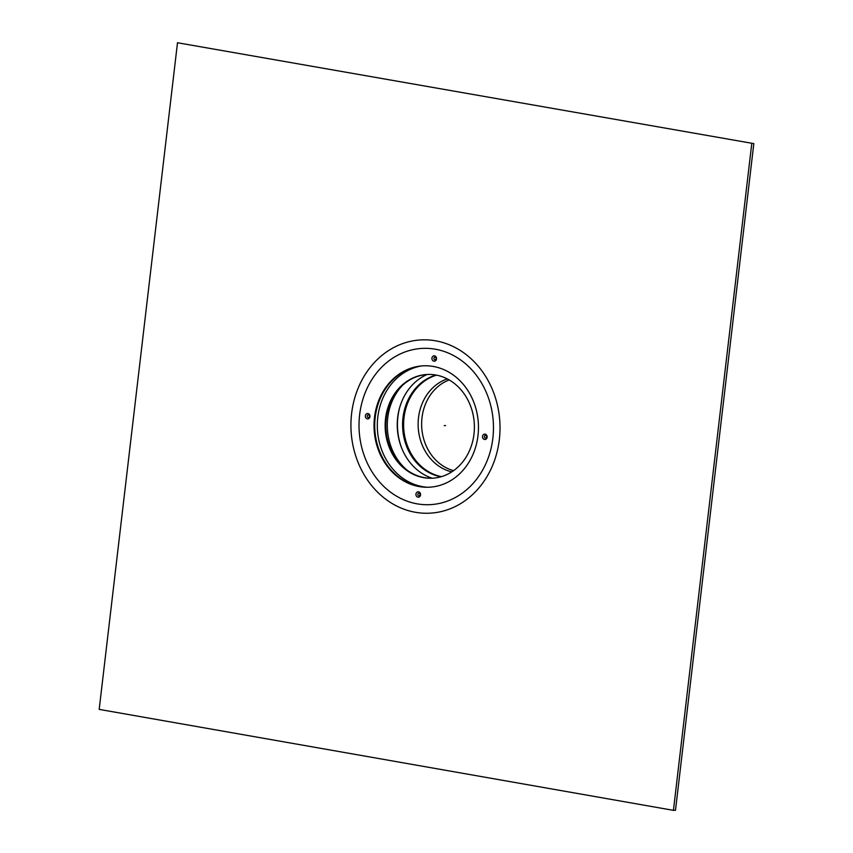 <?xml version="1.0" encoding="UTF-8"?>
<svg xmlns="http://www.w3.org/2000/svg" width="853" height="853" viewBox="0 0 853 853"><rect width="100%" height="100%" fill="white"/><g stroke="black" fill="none" stroke-linecap="round" stroke-linejoin="round"><path stroke-width="1.28" d="M440.948 476.784A51.937 44.612 87.2 0 1 411.668 456.291A51.937 44.612 87.2 0 1 436.011 375.053M441.459 476.635A51.937 44.612 87.2 0 1 412.703 456.248A51.937 44.612 87.2 0 1 436.533 375.149M367.216 415.976A1.354 1.162 87.2 0 1 369.52 416.125A1.354 1.162 87.2 0 1 368.421 417.533A1.354 1.162 87.2 0 1 367.216 415.976M365.372 415.806A2.698 2.314 87.2 0 1 369.093 414.11A2.698 2.314 87.2 0 1 368.549 418.727A2.698 2.314 87.2 0 1 365.372 415.806M486.658 436.981A1.354 1.162 87.2 0 1 484.355 436.832A1.354 1.162 87.2 0 1 485.442 435.435A1.354 1.162 87.2 0 1 486.658 436.981M487.116 437.216A2.698 2.314 87.2 0 1 483.395 438.922A2.698 2.314 87.2 0 1 483.939 434.305A2.698 2.314 87.2 0 1 487.116 437.216M435.083 357.151A1.354 1.162 87.2 0 1 434.987 359.827A1.354 1.162 87.2 0 1 434.859 357.14A1.354 1.162 87.2 0 1 435.083 357.151M434.55 355.85A2.698 2.314 87.2 0 1 436.064 360.201A2.698 2.314 87.2 0 1 432.087 359.497A2.698 2.314 87.2 0 1 434.55 355.85M418.791 495.806A1.354 1.162 87.2 0 1 418.876 493.13A1.354 1.162 87.2 0 1 419.015 495.828A1.354 1.162 87.2 0 1 418.791 495.806M417.949 497.171A2.698 2.314 87.2 0 1 416.424 492.821A2.698 2.314 87.2 0 1 420.401 493.524A2.698 2.314 87.2 0 1 417.949 497.171M432.13 478.213A54.635 46.926 87.2 0 1 397.317 427.918A54.635 46.926 87.2 0 1 427.097 374.488M406.486 469.683A54.635 46.926 87.2 0 1 402.392 385.46M432.62 478.192A51.937 44.612 87.2 0 1 424.421 477.637A51.937 44.612 87.2 0 1 405.239 468.713A51.937 44.612 87.2 0 1 401.251 386.548A51.937 44.612 87.2 0 1 427.588 374.456M423.728 477.669A51.937 44.612 87.2 0 1 385.172 423.525A51.937 44.612 87.2 0 1 427.246 374.467A51.937 44.612 87.2 0 1 474.321 424.176A51.937 44.612 87.2 0 1 432.279 478.213A51.937 44.612 87.2 0 1 423.728 477.669M427.012 487.223A61.032 52.428 87.2 0 1 422.672 486.668A61.032 52.428 87.2 0 1 377.314 426.351A61.032 52.428 87.2 0 1 421.126 366.012M377.186 444.072A61.032 52.428 87.2 0 1 375.715 413.79A60.766 52.193 87.2 0 1 423.642 365.798M429.539 487.191A60.766 52.193 87.2 0 1 419.879 486.541A60.766 52.193 87.2 0 1 377.175 444.04A60.766 52.193 87.2 0 1 375.704 413.822M419.186 486.573A60.766 52.193 87.2 0 1 374.062 423.216A60.766 52.193 87.2 0 1 423.301 365.82A60.766 52.193 87.2 0 1 478.384 423.984A60.766 52.193 87.2 0 1 429.187 487.212A60.766 52.193 87.2 0 1 419.186 486.573M417.16 503.846A78.231 67.206 87.2 0 1 373.102 377.708A78.231 67.206 87.2 0 1 488.47 397.988A78.231 67.206 87.2 0 1 417.16 503.846M369.466 415.795L369.509 416.381M751.749 143.72L673.433 810.35L675.501 810.254L753.817 143.613L177.499 42.746L753.817 143.613M673.433 810.35L99.183 709.387L177.499 42.746M445.565 425.572L444.178 425.647M402.008 448.913A57.887 49.719 87.2 0 1 399.95 406.572M447.281 378.903A47.907 41.147 -92.8 0 0 426.511 453.316A47.907 41.147 -92.8 0 0 451.791 471.869M449.19 379.948A47.075 40.432 -92.8 0 0 429.869 452.687A47.075 40.432 -92.8 0 0 453.593 470.643M351.607 413.566A86.75 74.52 87.2 0 1 471.123 358.782A86.75 74.52 87.2 0 1 453.679 507.3A86.75 74.52 87.2 0 1 351.607 413.566"/></g></svg>
